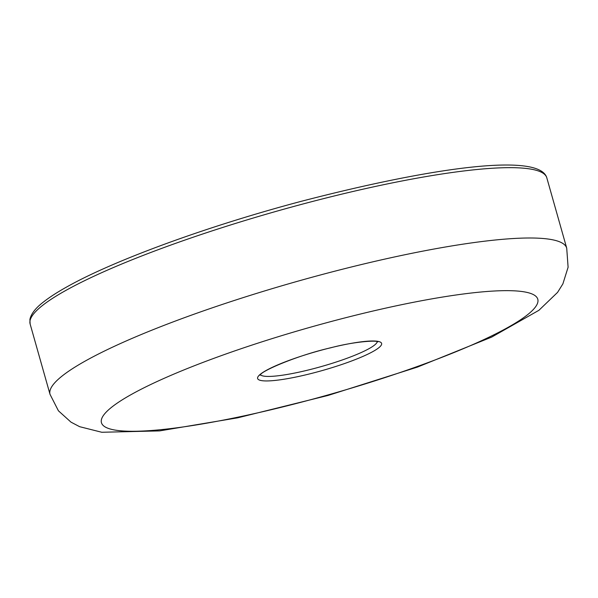 <?xml version="1.0" encoding="UTF-8"?>
<svg xmlns="http://www.w3.org/2000/svg" width="598" height="598" viewBox="0 0 598 598"><rect width="100%" height="100%" fill="white"/><g stroke="black" fill="none" stroke-linecap="round" stroke-linejoin="round"><path stroke-width="0.9" d="M260.422 374.737A60.854 9.389 164.2 0 0 288.498 374.228A60.854 9.389 164.2 0 0 368.914 348.716A60.854 9.389 164.2 0 0 377.233 341.682M546.811 177.823A268.487 41.419 164.2 0 0 352.02 191.711A268.487 41.419 164.2 0 0 66.707 289.948A268.487 41.419 164.2 0 0 30.132 324.026L29.9 319.459C31.096 313.756 35.716 307.865 43.751 301.781C49.911 296.959 57.976 291.794 67.933 286.293C115.16 259.891 208.231 226.007 300.854 201.421C430.224 167.806 539.471 152.071 546.811 177.823L566.717 248.155A268.487 41.419 -15.8 0 0 371.919 262.051A268.487 41.419 -15.8 0 0 86.613 360.28A268.487 41.419 -15.8 0 0 50.03 394.359L58.417 410.796L70.99 422.143L79.639 426.688L101.78 432.264L159.591 430.904L237.705 417.823L328.063 395.442L417.479 367.075L491.653 337.108L538.918 310.302L557.575 292.377L562.875 283.901L568.1 267.246L566.717 248.155M372.831 351.602A64.434 9.942 -15.8 0 1 265.355 380.933A64.434 9.942 -15.8 0 1 320.64 350.361A64.434 9.942 -15.8 0 1 372.831 351.602M132.345 393.918A226.724 34.976 164.2 0 0 315.983 398.275A226.724 34.976 164.2 0 0 510.505 290.695A226.724 34.976 164.2 0 0 132.345 393.918M30.132 324.026L50.03 394.359M377.779 341.899C377.443 340.187 355.1 341.301 330.709 347.797C297.744 355.272 260.885 371.081 260.07 375.2"/></g></svg>
